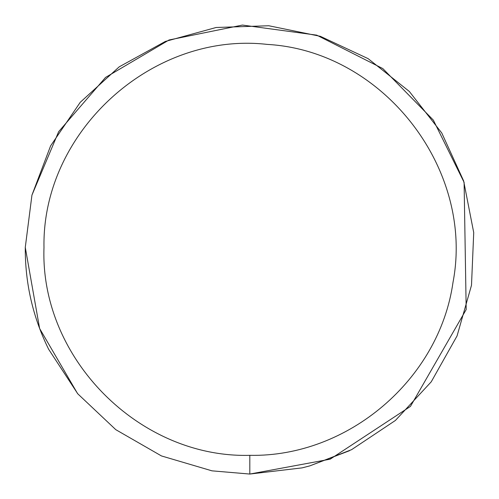 <?xml version="1.0" encoding="UTF-8"?>
<svg xmlns="http://www.w3.org/2000/svg" width="499" height="499" viewBox="0 0 499 499"><rect width="100%" height="100%" fill="white"/><g stroke="black" fill="none" stroke-linecap="round" stroke-linejoin="round"><path stroke-width="0.75" d="M249.812 455.338C347.946 457.271 439.313 379.458 453.023 282.272C474.705 168.562 382.783 50.892 267.214 44.399C152.195 31.331 41.766 131.836 43.987 247.573C39.951 358.307 139.477 458.325 249.812 455.338L249.812 474.05L302.132 467.869L309.817 465.879L351.57 449.674L395.408 420.451L431.23 381.829L457.065 335.914L471.499 285.253L473.726 232.615L463.633 180.912L441.765 132.983L409.336 91.467L368.125 58.645L320.402 36.333L268.793 25.755L216.142 27.489L165.337 41.442L119.192 66.854L80.233 102.314L50.605 145.876L31.942 195.14L25.274 247.398C25.069 283.183 32.859 317.139 48.64 349.263L77.794 393.836L115.793 429.67L161.458 455.936L211.988 470.844L249.812 474.05L330.151 459.186L410.452 406.398L466.191 309.53L464.101 182.385L433.338 120.109L382.82 68.581L316.74 35.155L242.439 25.069L169.061 39.976L105.532 77.439L58.651 131.68L31.942 195.14L25.274 247.398L39.627 328.517L77.501 393.486L39.627 328.517L25.274 247.398M211.988 470.844L249.812 474.05L330.151 459.186L410.452 406.398L466.191 309.53L464.101 182.385L433.338 120.109L382.82 68.581L316.74 35.155L242.439 25.069L169.061 39.976L105.532 77.439L58.651 131.68L31.942 195.14M395.408 420.451L431.23 381.829M457.065 335.914L471.499 285.253M473.726 232.615L463.633 180.912M441.765 132.983L409.336 91.467M368.125 58.645L320.402 36.333M268.793 25.755L216.142 27.489M165.337 41.442L119.192 66.854M80.233 102.314L50.605 145.876M48.64 349.263L77.794 393.836M115.793 429.67L161.458 455.936M309.817 465.879L349.512 450.703"/></g></svg>
